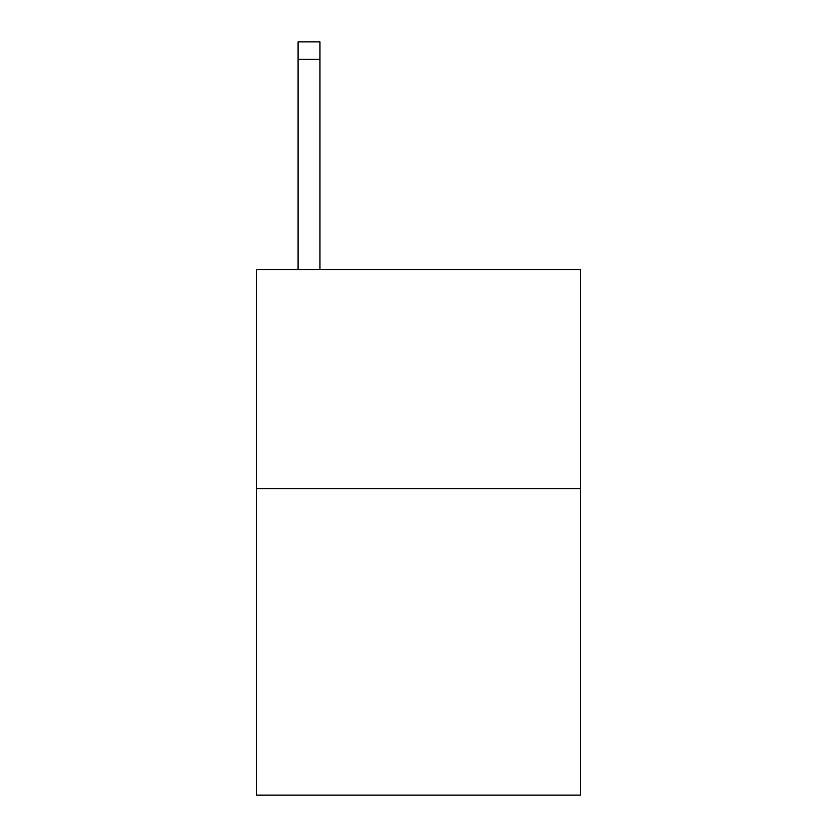 <?xml version="1.0" encoding="UTF-8"?>
<svg xmlns="http://www.w3.org/2000/svg" width="837" height="837" viewBox="0 0 837 837"><rect width="100%" height="100%" fill="white"/><g stroke="black" fill="none" stroke-linecap="round" stroke-linejoin="round"><path stroke-width="1.26" d="M580.543 488.578L580.543 795.15L256.457 795.15L256.457 269.587L580.543 269.587L580.543 488.578L256.457 488.578M319.954 269.587L319.954 59.364L298.056 59.364L298.056 41.85L319.954 41.85L319.954 59.364M298.056 269.587L298.056 59.364"/></g></svg>
